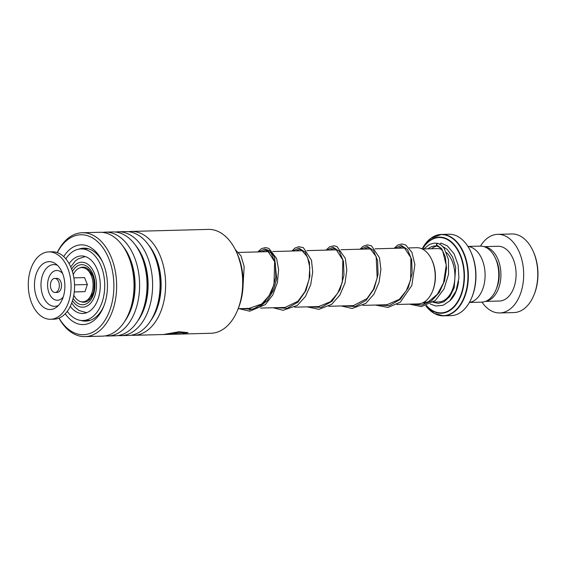<?xml version="1.0" encoding="UTF-8"?>
<svg xmlns="http://www.w3.org/2000/svg" width="566" height="566" viewBox="0 0 566 566"><rect width="100%" height="100%" fill="white"/><g stroke="black" fill="none" stroke-linecap="round" stroke-linejoin="round"><path stroke-width="0.85" d="M467.905 246.429L480.223 246.104A28.024 17.787 88.5 0 1 495.151 257.749L496.035 259.617A24.713 15.685 88.5 0 1 498.299 283A24.713 15.685 88.5 0 1 496.785 287.797L496 289.707A28.024 17.787 88.5 0 1 481.716 302.131L469.391 302.463M495.151 257.749A28.024 17.787 88.5 0 1 497.719 284.266A28.024 17.787 88.5 0 1 496 289.707M87.362 269.833A14.744 9.36 88.5 0 1 89.414 270.201M90.164 272.883A11.936 7.577 88.5 0 1 91.798 273.753M431.589 259.391L431.964 260.183A26.701 16.952 88.5 0 1 434.405 285.448A26.701 16.952 88.5 0 1 432.778 290.634L432.445 291.44A28.109 17.843 -91.5 0 0 434.164 285.986A28.109 17.843 -91.5 0 0 431.589 259.391A28.109 17.843 -91.5 0 0 416.618 247.71L409.168 247.908M396.922 304.466L418.111 303.907A28.109 17.843 -91.5 0 0 432.445 291.44M470.516 251.162L470.884 251.955A39.316 24.954 88.5 0 1 474.485 289.148A39.316 24.954 88.5 0 1 472.079 296.782L471.747 297.596A40.717 25.845 -91.5 0 0 474.237 289.686A40.717 25.845 -91.5 0 0 470.516 251.162A40.717 25.845 -91.5 0 0 448.824 234.239L441.409 234.437A40.717 25.845 88.5 0 1 466.823 289.884A40.717 25.845 88.5 0 1 443.574 315.842A40.717 25.845 88.5 0 1 434.582 313.578M432.551 237.175A40.717 25.845 88.5 0 1 441.409 234.437L430.684 238.392L422.137 248.92A40.554 25.739 -91.5 0 1 454.802 240.309A40.554 25.739 -91.5 0 1 466.419 289.834A40.554 25.739 -91.5 0 1 425.816 305.796L434.115 313.366L443.574 315.842L450.989 315.651A40.717 25.845 -91.5 0 0 471.747 297.596M467.926 246.458A28.081 17.822 88.5 0 1 484.043 284.648A28.081 17.822 88.5 0 1 469.412 302.428M90.171 298.82A14.744 9.36 88.5 0 1 88.147 299.301M92.364 295.148A11.936 7.577 88.5 0 1 90.779 296.103M532.712 250.314L533.087 251.106A37.915 24.062 88.5 0 1 536.554 286.969A37.915 24.062 88.5 0 1 534.233 294.334L533.901 295.141A39.316 24.954 -91.5 0 0 536.306 287.507A39.316 24.954 -91.5 0 0 532.712 250.314A39.316 24.954 -91.5 0 0 511.77 233.97L497.67 234.345A39.316 24.954 -91.5 0 0 480.477 246.097M481.963 302.124A39.316 24.954 -91.5 0 0 499.757 312.948L513.857 312.574A39.316 24.954 -91.5 0 0 533.901 295.141M485.791 301.275A27.38 17.376 -91.5 0 0 499.891 283.962A27.38 17.376 -91.5 0 0 484.34 246.748M485.494 301.388L499.445 301.02A27.38 17.376 -91.5 0 0 515.074 283.559A27.38 17.376 -91.5 0 0 497.988 246.274L484.036 246.649M499.757 312.948A39.316 24.954 -91.5 0 0 522.206 287.882A39.316 24.954 -91.5 0 0 497.67 234.345M50.431 285.597A7.018 4.457 -91.5 0 0 55.072 292.459A7.018 4.457 -91.5 0 0 59.338 285.278A7.018 4.457 -91.5 0 0 54.697 278.422A7.018 4.457 -91.5 0 0 50.431 285.597M55.072 292.459L57.237 292.403A7.018 4.457 -91.5 0 0 61.503 285.222A7.018 4.457 -91.5 0 0 56.869 278.366L54.697 278.422M50.572 319.266L54.046 319.174A33.698 21.388 -91.5 0 0 74.528 284.726A33.698 21.388 -91.5 0 0 52.256 251.799L48.782 251.891A33.698 21.388 -91.5 0 0 28.3 286.332A33.698 21.388 -91.5 0 0 50.572 319.266A33.698 21.388 -91.5 0 0 71.054 284.818A33.698 21.388 -91.5 0 0 48.782 251.891M64.871 285.038A23.949 15.204 -91.5 0 0 55.581 263.756A23.949 15.204 -91.5 0 0 34.484 286.113A23.949 15.204 -91.5 0 0 56.734 307.055A23.949 15.204 -91.5 0 0 64.871 285.038M74.245 291.971L84.999 291.639L87.355 284.528L74.528 284.868M84.999 291.639L74.252 291.922M87.355 284.528L84.575 277.602L73.87 277.892M93.185 292.919A11.936 7.577 88.5 0 1 92.491 293.917L89.187 298.133A17.129 10.874 88.5 0 1 73.785 295.204M73.24 274.68A17.129 10.874 88.5 0 1 88.459 270.937A17.129 10.874 88.5 0 1 91.367 275.819A17.129 10.874 88.5 0 1 89.187 298.133M88.459 270.937L91.989 274.97A11.936 7.577 88.5 0 1 92.732 275.939M235.98 250.986L236.878 252.882A48.584 30.84 88.5 0 1 243.033 278.281A48.584 30.84 88.5 0 1 238.35 308.279L237.557 310.225A51.952 32.977 -91.5 0 0 242.559 278.147A51.952 32.977 -91.5 0 0 235.98 250.986A51.952 32.977 -91.5 0 0 208.309 229.393L131.262 231.437A51.952 32.977 88.5 0 1 165.513 280.191A51.952 32.977 88.5 0 1 134.022 335.305A51.952 32.977 88.5 0 1 131.234 335.192M59.048 318.092A49.985 31.731 -91.5 0 0 95.116 330.82A49.985 31.731 -91.5 0 0 113.766 281.656A49.985 31.731 -91.5 0 0 91.31 237.246A49.985 31.731 -91.5 0 0 57.308 252.613M57.216 252.578A51.952 32.977 88.5 0 1 82.275 232.739A51.952 32.977 88.5 0 1 116.525 281.493A51.952 32.977 88.5 0 1 85.034 336.607A51.952 32.977 88.5 0 1 58.956 318.127M63.725 256.624A39.875 25.314 88.5 0 1 102.319 261.428A39.875 25.314 88.5 0 1 107.37 282.278A39.875 25.314 88.5 0 1 103.528 306.899A39.875 25.314 88.5 0 1 65.246 313.748M80.598 320.384A36.507 23.171 -91.5 0 0 85.714 321.141A36.507 23.171 -91.5 0 0 103.925 305.895M128.489 231.699A51.952 32.977 88.5 0 1 131.262 231.437M115.471 232.046A51.952 32.977 88.5 0 1 118.252 231.784L125.702 231.586A51.952 32.977 88.5 0 1 153.372 253.179A51.952 32.977 88.5 0 1 159.952 280.34A51.952 32.977 88.5 0 1 154.942 312.418A51.952 32.977 88.5 0 1 128.461 335.454L121.011 335.652A51.952 32.977 88.5 0 1 118.223 335.539M118.252 231.784A51.952 32.977 88.5 0 1 152.502 280.538A51.952 32.977 88.5 0 1 121.011 335.652M102.453 232.393A51.952 32.977 88.5 0 1 105.234 232.131L112.684 231.933A51.952 32.977 88.5 0 1 140.354 253.526A51.952 32.977 88.5 0 1 146.934 280.686A51.952 32.977 88.5 0 1 141.924 312.765A51.952 32.977 88.5 0 1 115.443 335.801L107.993 335.999A51.952 32.977 88.5 0 1 105.205 335.886M105.234 232.131A51.952 32.977 88.5 0 1 139.484 280.885A51.952 32.977 88.5 0 1 107.993 335.999M82.275 232.739L99.666 232.279A51.952 32.977 88.5 0 1 127.336 253.872A51.952 32.977 88.5 0 1 133.916 281.033A51.952 32.977 88.5 0 1 128.914 313.111A51.952 32.977 88.5 0 1 102.425 336.147L85.034 336.607M134.022 335.305L181.042 334.06L185.181 333.077L179.571 332.376L168.618 333.982L181 333.65A51.952 32.977 88.5 0 1 179.231 333.975L164.105 334.379L179.104 331.747L187.954 332.638L183.25 333.997L211.068 333.261A51.952 32.977 -91.5 0 0 237.557 310.225M183.25 333.997L182.103 334.011M102.764 262.405A36.507 23.171 -91.5 0 0 83.768 248.149A36.507 23.171 -91.5 0 0 78.702 249.181M185.181 333.077L179.528 332.108L166.34 334.039M187.912 332.504L184.396 333.664M409.388 304.14L421.352 306.609L435.304 300.496L444.006 288.964L448.541 274.305L448.435 259.37L444.105 248.085L441.119 244.972L437.638 243.274L436.266 244.675L436.895 245.934L439.846 247.519L442.718 251.155L446.234 265.206L443.546 282.844L437.362 294.278L428.455 301.749L418.953 303.85M439.938 244.293A1.401 1.075 -79.9 0 1 441.303 243.21L447.331 245.863L454.059 253.738L458.12 265.051L458.913 277.97L456.005 291.023L449.666 300.985L443.086 305.293L435.778 306.008L430.238 303.984M70.276 306.348A28.781 18.268 -91.5 0 0 70.693 306.892A28.781 18.268 -91.5 0 0 82.749 313.493A28.781 18.268 -91.5 0 0 99.383 294.242A28.781 18.268 -91.5 0 0 93.284 262.546A28.781 18.268 -91.5 0 0 81.221 255.945A28.781 18.268 -91.5 0 0 69.144 263.742M67.241 311.385A35.807 22.725 -91.5 0 0 67.934 312.298A35.807 22.725 -91.5 0 0 82.94 320.512A35.807 22.725 -91.5 0 0 103.628 296.563A35.807 22.725 -91.5 0 0 96.043 257.134A35.807 22.725 -91.5 0 0 81.037 248.927A35.807 22.725 -91.5 0 0 65.847 258.874M264.69 249.026L270.088 250.802L274.538 257.077L276.703 278.628L273.392 290.514L267.23 300.645L258.846 307.43L249.224 309.8L258.846 307.43L267.23 300.645L273.392 290.514L276.703 278.628L274.538 257.077L270.088 250.802L264.69 249.026M79.834 267.916A17.553 11.143 88.5 0 1 87.723 268.694C93.22 273.449 95.187 280.984 93.623 291.278C92.548 295.565 90.857 298.615 88.565 300.419A17.553 11.143 88.5 0 1 80.726 301.614M72.406 271.56A20.043 12.721 88.5 0 1 88.522 267.562A20.043 12.721 88.5 0 1 94.189 291.971A20.043 12.721 88.5 0 1 73.12 298.367M446.517 252.563A26.68 16.93 88.5 0 1 453.918 284.917A26.68 16.93 88.5 0 1 438.685 301.926L433.315 302.074M72.462 300.751A22.491 14.277 -91.5 0 0 95.654 292.855A22.491 14.277 -91.5 0 0 89.562 265.73A22.491 14.277 -91.5 0 0 71.627 269.218M422.271 248.99L437.27 248.587A26.68 16.93 88.5 0 1 441.537 249.33M431.469 248.743A29.489 18.713 88.5 0 1 436.987 246.026M458.552 281.344A29.489 18.713 88.5 0 1 457.767 285.88A29.489 18.713 88.5 0 1 449.97 300.68M423.559 302.4A40.554 25.739 -91.5 0 0 424.125 303.341L423.552 302.4M422.328 248.99A38.078 24.168 88.5 0 1 452.708 243.047A38.078 24.168 88.5 0 1 463.023 288.985A38.078 24.168 88.5 0 1 426.255 305.661M424.394 303.27A38.078 24.168 88.5 0 1 423.743 302.329M423.969 302.322A37.681 23.913 -91.5 0 0 424.599 303.22M426.488 305.583A37.681 23.913 -91.5 0 0 462.655 288.844A37.681 23.913 -91.5 0 0 452.552 243.493A37.681 23.913 -91.5 0 0 422.554 248.983M57.499 265.355A20.878 13.251 -91.5 0 0 41 285.922A20.878 13.251 -91.5 0 0 58.56 305.357M62.656 273.604A14.893 9.452 -91.5 0 0 52.581 272.083A14.893 9.452 -91.5 0 0 47.601 285.717A14.893 9.452 -91.5 0 0 53.346 298.933A14.893 9.452 -91.5 0 0 63.272 296.846M148.646 245.078A48.747 30.939 88.5 0 1 161.013 280.453A48.747 30.939 88.5 0 1 150.662 320.766M135.635 245.425A48.747 30.939 88.5 0 1 147.995 280.8A48.747 30.939 88.5 0 1 137.644 321.113M122.617 245.771A48.747 30.939 88.5 0 1 134.977 281.146A48.747 30.939 88.5 0 1 124.626 321.46M153.372 253.179L154.221 254.99A48.747 30.939 88.5 0 1 160.397 280.474A48.747 30.939 88.5 0 1 155.7 310.571L154.942 312.418M140.354 253.526L141.21 255.33A48.747 30.939 88.5 0 1 147.379 280.821A48.747 30.939 88.5 0 1 142.682 310.918L141.924 312.765M127.336 253.872L128.192 255.676A48.747 30.939 88.5 0 1 134.368 281.168A48.747 30.939 88.5 0 1 129.671 311.265L128.914 313.111M436.266 244.675L441.593 248.58L445.357 256.964L446.539 268.376L444.551 280.892L439.35 292.389L431.433 300.921L421.769 305.046L411.616 304.076M394.898 248.29L401.23 245.418L407.506 249.5L411.666 259.617L412.154 273.435L408.242 287.804L400.233 299.414L389.366 305.612L377.529 304.982M360.811 249.196L367.143 246.323L373.418 250.413L377.579 260.523L378.067 274.34L374.154 288.71L366.145 300.32L355.271 306.517L343.442 305.888M326.716 250.101L333.056 247.229L339.331 251.311L343.491 261.428L343.972 275.246L340.067 289.615L332.058 301.225L321.184 307.423L309.354 306.793M292.629 251.007L298.968 248.134L305.237 252.224L309.404 262.334L309.885 276.151L305.98 290.521L297.971 302.131L287.096 308.329L275.267 307.699M258.542 251.912L264.874 249.04L271.149 253.129L275.317 263.24L275.798 277.057L271.885 291.426L263.876 303.036L253.009 309.234L241.173 308.604M238.01 255.443L241.852 268.503M423.693 302.329L427.422 302.23M238.187 308.689L250.384 308.364M260.565 308.088L284.5 307.458M294.653 307.182L318.58 306.553M328.74 306.277L352.66 305.647M362.827 305.371L386.769 304.741M86.704 312.701L79.127 310.55L74.754 307.069L71.684 303.058M85.211 256.525L77.761 259.072L75.136 261.145L70.722 266.954M238.732 252.436L268.871 251.637M272.819 251.53L302.959 250.731M306.906 250.625L337.046 249.825M340.994 249.719L371.133 248.92M375.081 248.814L405.221 248.014M398.103 248.198L401.542 246.769L404.004 247.285L410.895 257.721L410.654 279.823L406.232 290.804L399.292 299.35L386.995 304.72L385.432 304.777M364.009 249.111L367.504 247.675L369.683 248.085L376.157 256.547L377.189 277.984L373.426 289.304L367.009 298.565L353.517 305.569L351.387 305.675M329.921 250.016L333.402 248.58L335.871 249.118L342.855 260.049L342.26 282.441L337.598 293.386L330.445 301.72L318.693 306.546L317.264 306.588M295.834 250.922L299.414 249.486L301.466 249.882L307.501 257.113L309.786 267.322L309.057 279.583L304.989 291.624L297.949 301.239L285.059 307.416L283.191 307.494M261.747 251.828L265.213 250.391L267.676 250.922L274.637 261.683L273.994 284.592L269.105 295.714L261.641 304.013L249.111 308.399M239.361 259.016L241.01 264.64M437.079 246.04L433.945 245.977L430.514 247.073L427.861 248.842M433.032 302.272L438.473 303.376L443.999 301.798L449.899 296.4L454.18 287.818L455.672 267.322L452.552 256.943L447.246 249.436L443.015 246.677M437.638 243.274L433.917 243.154L429.672 244.356L423.771 248.948M394.148 248.304L397.764 245.036L401.895 243.96L405.73 245.014L411.907 252.273L414.878 264.612L411.836 285.448L400.318 302.152L388.064 307.444L375.3 305.046M360.061 249.21L363.11 246.288L367.49 244.866L371.494 245.835L379.482 257.749L380.897 269.409L379.071 282.257L373.935 294.2L365.926 303.291L352.08 308.477L341.213 305.951M325.974 250.115L329.617 246.833L333.94 245.778L336.94 246.514L345.302 258.322L346.809 270.06L345.012 283.064L339.819 295.148L331.69 304.31L318.934 309.34L307.126 306.857M291.886 251.021L295.013 248.042L298.806 246.705L303.397 247.696L311.491 260.24L312.708 271.949L310.713 284.712L305.463 296.471L297.419 305.357L283.064 310.295L273.038 307.762M257.799 251.927L261.619 248.545L265.553 247.583L268.949 248.417L276.625 258.556L278.606 269.763L277.411 282.54L272.89 294.801L265.376 304.572L249.748 311.201L238.951 308.668M235.265 249.528L240.982 255.832L244.158 266.466L243.125 284.302M82.94 320.512L90.213 320.321M81.037 248.927L88.31 248.736"/></g></svg>
